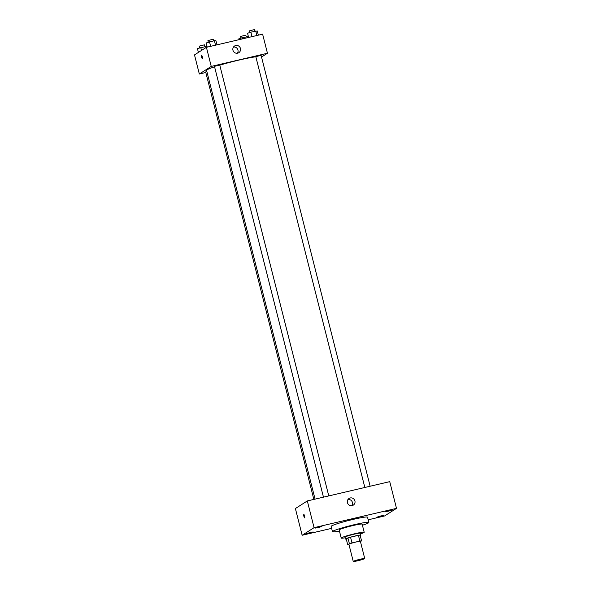 <?xml version="1.0" encoding="UTF-8"?>
<svg xmlns="http://www.w3.org/2000/svg" width="591" height="591" viewBox="0 0 591 591"><rect width="100%" height="100%" fill="white"/><g stroke="black" fill="none" stroke-linecap="round" stroke-linejoin="round"><path stroke-width="0.89" d="M364.61 558.68A5.925 0.458 -14.2 0 1 358.449 560.6A5.925 0.458 -14.2 0 1 353.248 561.45A5.925 0.458 -14.2 0 1 358.877 559.551A5.925 0.458 -14.2 0 1 364.736 558.539A5.925 0.458 -14.2 0 1 364.61 558.68M353.248 561.45L348.897 544.267A5.925 0.458 -14.2 0 1 354.534 542.375A5.925 0.458 -14.2 0 1 360.384 541.363L364.736 558.539M347.715 544.769L346.267 539.044L347.936 537.98A7.646 0.591 -14.2 0 1 350.544 537.189L358.427 535.343L359.875 541.068L351.992 542.915A7.646 0.591 -14.2 0 0 349.392 543.705L347.715 544.769A7.646 0.591 -14.2 0 0 348.986 544.629M360.444 541.578L361.566 540.854A7.646 0.591 -14.2 0 0 359.875 541.068M358.427 535.343A7.646 0.591 -14.2 0 1 360.118 535.128L361.566 540.854M360.229 535.564A7.897 0.606 165.8 0 0 360.85 535.15A7.897 0.606 165.8 0 0 353.041 536.495A7.897 0.606 165.8 0 0 345.536 539.022A7.897 0.606 165.8 0 0 346.282 539.095M345.536 539.022L345.048 537.116A7.897 0.606 -14.2 0 1 352.561 534.589A7.897 0.606 -14.2 0 1 360.37 533.237L360.85 535.15M350.544 537.189L351.992 542.915M347.936 537.98L349.392 543.705M360.532 533.895A11.85 0.909 165.8 0 0 364.196 532.269A11.85 0.909 165.8 0 0 352.487 534.294A11.85 0.909 165.8 0 0 341.221 538.083A11.85 0.909 165.8 0 0 345.218 537.773M364.196 532.269L362.143 524.158A11.85 0.909 165.8 0 0 350.433 526.182A11.85 0.909 165.8 0 0 339.168 529.972L341.221 538.083M362.416 525.244A18.764 1.441 165.8 0 0 368.843 522.459A18.764 1.441 165.8 0 0 350.3 525.665A18.764 1.441 165.8 0 0 332.467 531.664A18.764 1.441 165.8 0 0 339.441 531.058M332.467 531.664L331.137 526.418A18.764 1.441 -14.2 0 1 348.971 520.412A18.764 1.441 -14.2 0 1 367.521 517.214L368.843 522.459M319.28 526.803L321.94 526.396L318.652 527.504L315.232 528.095L319.28 526.803M389.535 510.351L392.195 509.944L388.908 511.052L385.487 511.643L389.535 510.351M380.767 515.943L383.426 515.537L380.131 516.645L376.711 517.236L380.767 515.943M310.511 532.388L313.171 531.981L309.876 533.089L306.456 533.68L310.511 532.388M368.171 519.807L384.586 515.965L396.502 508.371L314.072 527.667L302.149 535.261L331.632 528.361M396.502 508.371L389.742 481.643L307.313 500.939L314.072 527.667M350.219 497.969A3.952 3.834 -122.5 0 1 353.307 505.12A3.952 3.834 -122.5 0 1 347.944 503.85A3.952 3.834 -122.5 0 1 350.219 497.969M347.981 499.506A3.952 3.834 -122.5 0 1 351.904 505.66M307.313 500.939L295.389 508.533L302.149 535.261M304.668 517.864A1.729 0.392 76.8 0 1 304.638 517.871A1.729 0.392 76.8 0 1 303.87 516.283A1.729 0.392 76.8 0 1 303.855 514.51A1.729 0.392 76.8 0 1 304.609 516.032A1.729 0.392 76.8 0 1 304.668 517.864M304.638 517.871A1.729 0.392 76.8 0 1 303.87 516.275A1.729 0.392 76.8 0 1 303.855 514.51M315.062 499.122L206.584 70.41A27.651 2.128 -14.2 0 1 214.563 66.798M219.778 65.165A27.651 2.128 -14.2 0 1 255.844 56.78M370.136 486.23L261.104 55.325L255.814 56.662L364.832 487.472M313.843 499.41L205.675 71.932L206.843 71.452M323.462 497.157L214.452 66.347L219.734 65.01L328.773 495.915M261.532 57.024L267.45 53.249L211.246 66.414L199.33 74.001L205.816 72.486M267.45 53.249L262.618 34.16L206.414 47.317L194.498 54.911L199.33 74.001M206.414 47.317L211.246 66.414M240.441 48.455A3.952 3.834 -122.5 0 1 233.46 51.395A3.952 3.834 -122.5 0 1 234.568 46.002A3.952 3.834 -122.5 0 1 240.441 48.455M202.329 58.516A1.729 0.392 76.8 0 1 202.299 58.524A1.729 0.392 76.8 0 1 201.524 56.935A1.729 0.392 76.8 0 1 201.509 55.162A1.729 0.392 76.8 0 1 202.27 56.684A1.729 0.392 76.8 0 1 202.329 58.516M202.299 58.524A1.729 0.392 76.8 0 1 201.524 56.928A1.729 0.392 76.8 0 1 201.509 55.162M233.489 47.044A3.952 3.834 -122.5 0 1 237.412 53.197M258.341 35.165L257.284 30.991L250.88 32.128L247.555 33.266L248.612 37.44M255.748 30.991L256.893 35.504M250.88 32.128L252.025 36.642M249.712 32.527L249.291 30.887L254.581 29.55L254.987 31.168M216.978 44.85L215.922 40.676L214.385 40.676L206.185 42.951L207.242 47.125M214.385 40.676L215.523 45.189M209.517 41.813L210.655 46.327M208.342 42.212L207.929 40.572L213.211 39.235L213.624 40.853M248.39 36.576L242.103 37.713L238.779 38.858L238.993 39.693M246.972 36.576L247.274 37.758M242.103 37.713L242.406 38.895M240.936 38.12L240.522 36.472L245.804 35.135L246.218 36.753M207.027 46.261L197.416 48.543L198.399 52.429M205.609 46.261L205.949 47.612M200.741 47.398L201.509 50.442M199.573 47.805L199.152 46.157L204.442 44.82L204.848 46.438"/></g></svg>
